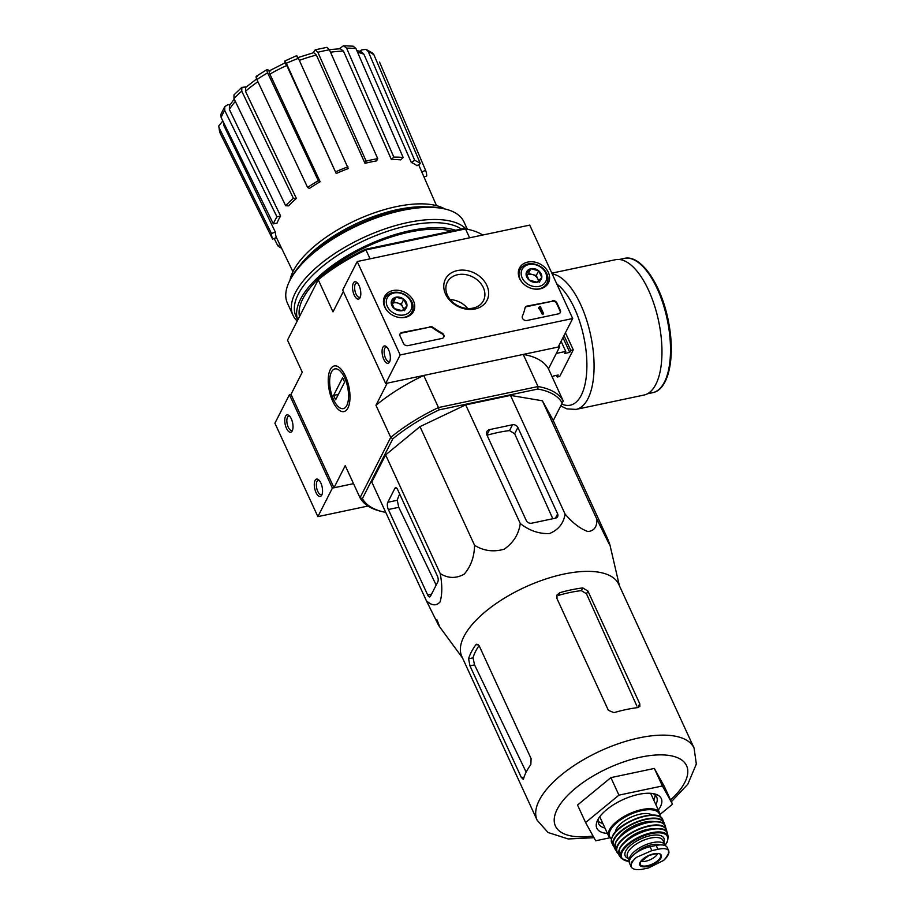 <?xml version="1.0" encoding="UTF-8"?>
<svg xmlns="http://www.w3.org/2000/svg" width="915" height="915" viewBox="0 0 915 915"><rect width="100%" height="100%" fill="white"/><g stroke="black" fill="none" stroke-linecap="round" stroke-linejoin="round"><path stroke-width="1.37" d="M291.004 394.365L289.437 394.685L332.397 488.107L353.51 483.646L333.975 487.775L291.004 394.365L302.27 372.233L287.504 340.128L318.237 279.761L333.003 311.866L343.354 291.519M218.674 126.053L219.12 127.814A87.28 36.943 155.3 0 0 220.252 133.384L218.674 126.053L222.825 120.963M224.758 106.689L224.713 110.452A87.28 36.943 155.3 0 0 221.121 117.497L220.904 114.272L224.758 106.689L227.355 104.962L230.317 104.344M293.395 198.281A83.871 35.502 155.3 0 0 285.652 205.726L288.602 205.864A79.742 33.752 -24.7 0 1 296.357 198.418L293.395 198.281L241.743 91.157L241.869 87.325L246.249 86.959M256.314 76.265L267.077 69.54L269.639 70.684M285.08 62.803L284.737 61.065L286.338 63.295L336.217 173.518L286.772 65.503A82.007 34.713 155.3 0 0 269.902 74.126L320.124 181.742L318.329 180.713L267.637 72.857A87.28 36.943 155.3 0 0 256.898 79.559L307.589 187.426L309.384 188.456A79.742 33.752 -24.7 0 1 320.124 181.742M313.227 52.784L315.206 49.822L326.884 47.351L329.446 49.822A87.28 36.943 155.3 0 0 317.848 52.269L366.137 161.12L365.005 163.339L316.384 55.072A82.007 34.713 155.3 0 0 299.354 60.367M339.225 48.781L343.514 45.75L353.201 46.196L355.969 48.587A87.28 36.943 155.3 0 0 346.613 48.163L393.827 157.117L391.368 159.473L343.48 51.126A82.007 34.713 155.3 0 0 330.521 52.224M359.561 51.263L361.848 49.833L366.08 49.376L372.645 53.139L373.949 54.843A87.28 36.943 155.3 0 0 368.276 51.595L414.701 160.365L411.304 162.481L363.93 54.26A82.007 34.713 155.3 0 0 357.593 52.327M235.349 101.393A82.007 34.713 155.3 0 0 229.368 109.434L280.619 216.066L276.948 216.832L224.713 110.452M229.368 109.434L229.448 105.694L234.229 99.083M221.121 117.497L273.368 223.878L277.039 223.1A79.742 33.752 -24.7 0 1 280.619 216.066M276.948 216.832A83.871 35.502 155.3 0 0 273.368 223.878M224.049 123.456A82.007 34.713 155.3 0 0 223.969 125.778L275.312 231.975L271.481 233.542L219.12 127.814M223.969 125.778L223.546 124.005M220.252 133.384L272.613 239.112L276.444 237.545A79.742 33.752 -24.7 0 1 275.312 231.975M271.481 233.542A83.871 35.502 155.3 0 0 272.613 239.112M279.841 244.625L277.84 245.872L274.18 238.472M277.84 245.872A83.871 35.502 155.3 0 0 281.58 248.228M379.519 62.06L425.601 170.362A83.871 35.502 155.3 0 1 426.733 175.932L424.011 177.041M421.781 171.928L425.601 170.362M411.304 162.481A79.742 33.752 -24.7 0 1 416.977 165.729L420.374 163.602L373.949 54.843M368.276 51.595L366.08 49.376M356.77 50.428L361.722 52.064L363.93 54.26M420.374 163.602A83.871 35.502 155.3 0 0 414.701 160.365M391.368 159.473A79.742 33.752 -24.7 0 1 400.724 159.896L403.172 157.54L355.969 48.587M346.613 48.163L343.514 45.75M340.38 48.758L343.48 51.126M403.172 157.54A83.871 35.502 155.3 0 0 393.827 157.117M365.005 163.339A79.742 33.752 -24.7 0 1 376.603 160.891L377.735 158.672L329.446 49.822M317.848 52.269L315.206 49.822M313.765 52.658L316.384 55.072M377.735 158.672A83.871 35.502 155.3 0 0 366.137 161.12M296.826 56.112L298.427 58.343A87.28 36.943 155.3 0 0 286.338 63.295M336.217 173.518A79.742 33.752 -24.7 0 1 348.306 168.566L298.427 58.343M296.826 55.563L284.737 61.065M285.183 63.307L286.772 65.503M347.952 166.805A83.871 35.502 155.3 0 0 335.851 171.757M267.866 69.677C266.574 69.14 266.494 70.192 267.637 72.857M269.902 74.126C268.781 71.484 268.861 70.444 270.154 70.993M256.898 79.559C255.754 76.906 255.834 75.842 257.126 76.391M318.329 180.713A83.871 35.502 155.3 0 0 307.589 187.426M241.743 91.157A87.28 36.943 155.3 0 0 233.988 98.591L285.652 205.726M233.988 98.591L233.988 94.885L241.857 87.325M257.893 81.698A82.007 34.713 155.3 0 0 245.494 91.294L296.357 198.418M245.494 91.294L245.632 87.497L256.612 78.942M553.255 420.591L562.21 403.012A110.829 46.917 155.3 0 0 537.791 389.047L538.02 386.542L438.479 407.564L423.714 375.459L387.228 383.156L375.962 405.276A112.602 47.672 -24.7 0 1 423.714 375.459M523.254 354.437A112.602 47.672 -24.7 0 1 548.474 368.848L563.24 400.964A112.602 47.672 155.3 0 0 538.02 386.542L523.254 354.437L559.728 346.728L559.065 345.287M482.731 235.041A112.602 47.672 155.3 0 0 470.253 229.894A112.602 47.672 155.3 0 0 465.518 228.91L469.612 237.808M470.253 229.894L468.308 229.402A110.829 46.917 155.3 0 0 463.939 228.487L465.518 228.91L365.977 249.932L370.072 258.831M537.791 389.047L439.086 409.886A110.829 46.917 155.3 0 0 392.844 438.777L390.739 437.393L375.962 405.276M333.975 487.775L345.229 465.644L360.007 497.76L390.739 437.393A112.602 47.672 155.3 0 1 438.479 407.564L439.086 409.886M362.374 498.629A110.829 46.917 155.3 0 0 382.436 511.679L380.48 511.199A112.602 47.672 155.3 0 1 360.007 497.76L362.374 498.629L392.844 438.777M382.436 511.679A110.829 46.917 155.3 0 0 385.753 512.411M436.787 619.501C439.349 625.517 439.875 627.313 438.365 624.876L426.367 600.698L371.787 482.056L385.615 454.892L419.996 426.63L465.701 404.865L510.49 395.394L542.378 400.793L552.797 419.585L607.366 538.237C609.928 544.253 610.454 546.049 608.955 543.613L596.946 519.434L542.378 400.793M548.474 368.848L559.728 346.728M332.751 401.273A23.332 9.985 78.1 0 1 328.817 374.029A23.332 9.985 78.1 0 1 339.488 367.67A23.332 9.985 78.1 0 1 348.878 386.702A23.332 9.985 78.1 0 1 347.986 407.896A23.332 9.985 78.1 0 1 332.751 401.273M463.939 228.487L365.245 249.338L365.977 249.932A112.602 47.672 155.3 0 0 318.237 279.761L287.504 340.128M365.245 249.338A110.829 46.917 155.3 0 0 319.003 278.229M563.24 400.964L562.21 403.012M444.862 208.963A88.949 37.652 155.3 0 0 364.41 216.592A88.949 37.652 155.3 0 0 293.269 270.977A88.949 37.652 155.3 0 0 289.998 280.184M426.733 206.904A88.949 37.652 155.3 0 0 300.234 265.087M557.624 513.875L517.879 427.465A4.255 3.397 27 0 0 512.503 424.754L489.605 429.593A5.318 4.243 27 0 0 486.883 431.56A5.318 4.243 27 0 0 486.917 434.968L526.251 520.498A4.255 3.397 27 0 0 531.626 523.208L555.462 518.176A4.255 3.397 27 0 0 557.647 516.598A4.255 3.397 27 0 0 557.624 513.875L555.428 518.176M426.367 600.698C431.754 605.753 436.329 606.153 440.081 601.887C442.322 594.35 442.357 584.891 440.195 573.533C447.961 578.463 455.956 578.68 464.179 574.185C470.893 566.396 474.347 556.755 474.565 545.283C483.658 550.956 493.54 552.26 504.222 549.172C513.395 542.789 518.748 534.234 520.269 523.506C529.27 530.62 539.004 533.971 549.48 533.548C558.447 529.854 563.64 523.346 565.07 514.047L510.49 395.394M520.269 523.506L465.701 404.865M474.565 545.283L419.996 426.63M440.195 573.533L385.615 454.892M609.905 544.837L607.366 538.237M565.07 514.047C572.55 522.888 580.133 528.71 587.807 531.524C593.972 531.043 597.026 527.006 596.946 519.434M427.705 595.036A4.255 1.819 -101.9 0 0 429.741 596.923A4.255 1.819 -101.9 0 0 430.473 596.26L437.839 581.803A4.255 1.819 -101.9 0 0 437.381 576.015L397.648 489.616A4.255 1.819 -101.9 0 0 395.6 487.729A4.255 1.819 -101.9 0 0 394.868 488.393L387.8 502.278A5.318 2.276 -101.9 0 0 388.36 509.506L427.705 595.036L431.503 594.235M399.695 494.077A84.729 35.868 155.3 0 0 397.259 500.276L387.8 502.278M436.169 585.074L398.757 507.31L397.259 500.276M598.158 821.235A31.922 13.508 155.3 0 0 602.825 823.42M653.733 799.996A31.922 13.508 155.3 0 0 655.117 795.043M598.707 818.227A31.922 13.508 155.3 0 0 598.707 823.797A31.922 13.508 155.3 0 0 604.952 828.041M655.861 804.628A31.922 13.508 155.3 0 0 656.707 797.114A31.922 13.508 155.3 0 0 652.487 793.488M658.354 810.027A35.468 15.017 155.3 0 0 654.602 793.9A35.468 15.017 155.3 0 0 622.863 799.687A35.468 15.017 155.3 0 0 597.689 820A35.468 15.017 155.3 0 0 597.632 820.103A35.468 15.017 155.3 0 0 607.446 833.439M609.767 837.82L595.699 840.782L585.589 822.551L618.94 795.135L662.403 785.962L672.514 804.194L660.115 814.384M618.94 795.135L610.888 777.624L654.339 768.44L664.45 786.683L672.514 804.194M585.589 822.551L577.537 805.04L610.888 777.624M662.403 785.962L654.339 768.44M586.504 593.824L587.922 591.044L582.764 587.922A86.353 36.554 155.3 0 0 559.911 592.668L558.527 595.368A81.378 34.45 155.3 0 1 581.38 590.621L586.504 593.824L636.851 705.991M479.071 645.601A81.378 34.45 155.3 0 0 473.032 657.862L468.583 658.8L469.978 665.857L521.401 777.659L523.483 779.031A86.353 36.554 -24.7 0 1 526.228 771.997A86.353 36.554 -24.7 0 1 530.837 764.574L531.089 758.638L479.254 645.956L476.829 644.16L475.789 644.892A86.353 36.554 155.3 0 0 471.179 652.315A86.353 36.554 155.3 0 0 468.583 658.8M526.159 772.123L474.565 664.885L473.032 657.862M559.911 592.668L557.006 594.967L556.961 598.547L608.384 710.349L613.965 712.636A86.353 36.554 -24.7 0 1 637.812 707.604L639.848 706.311L639.745 703.726L587.922 591.044M523.048 779.626L523.483 779.031M671.37 801.723L687.84 784.166L696.326 764.036L694.085 748.093L618.746 584.308A86.353 36.554 155.3 0 0 544.574 579.401A86.353 36.554 155.3 0 0 463.916 636.531A86.353 36.554 155.3 0 0 461.835 656.478L537.162 820.263L548.016 832.49L568.204 838.964L593.984 837.705M487.043 435.231A84.729 35.868 155.3 0 1 509.541 430.588L514.676 433.767L552.809 518.736M565.436 332.786L573.282 349.839L570.766 350.376L569.748 352.366L564.738 353.43L565.756 351.429L556.32 353.419M552.466 377.529L553.209 376.065L558.23 375.001L557.212 377.003L559.717 376.477L573.282 349.839M561.089 341.306L565.756 351.429M563.983 335.622L570.766 350.376M556.469 375.379L557.212 377.003M551.825 273.15L615.418 259.723A69.163 29.589 78.1 0 1 658.651 321.279A69.163 29.589 78.1 0 1 644 395.051L576.095 409.394A69.163 29.589 78.1 0 0 591.776 340.906A69.163 29.589 78.1 0 0 552.18 273.94M562.965 337.624L569.748 352.366M289.437 394.685L274.912 423.222L317.882 516.632L368.013 506.041M286.464 428.312A8.864 3.797 -101.9 0 0 292.262 430.828A8.864 3.797 -101.9 0 0 292.594 422.764A8.864 3.797 -101.9 0 0 289.026 415.536A8.864 3.797 -101.9 0 0 284.977 417.949A8.864 3.797 -101.9 0 0 286.464 428.312M316.007 492.533A8.864 3.797 -101.9 0 0 321.794 495.038A8.864 3.797 -101.9 0 0 322.137 486.986A8.864 3.797 -101.9 0 0 318.569 479.757A8.864 3.797 -101.9 0 0 314.508 482.171A8.864 3.797 -101.9 0 0 316.007 492.533M332.397 488.107L317.882 516.632M319.266 480.455A7.331 3.134 -101.9 0 0 318.271 480.318A7.331 3.134 -101.9 0 0 317.779 491.412A7.331 3.134 -101.9 0 0 321.302 494.66A7.331 3.134 -101.9 0 0 322.149 494.134M289.723 416.234A7.331 3.134 -101.9 0 0 288.728 416.096A7.331 3.134 -101.9 0 0 288.248 427.202A7.331 3.134 -101.9 0 0 291.759 430.439A7.331 3.134 -101.9 0 0 292.617 429.913M529.728 225.113L572.687 318.523L400.187 354.963L357.216 261.541L529.728 225.113M384.7 306.982A16.264 12.993 -153 0 1 384.46 296.837A16.264 12.993 -153 0 1 404.979 292.365A16.264 12.993 -153 0 1 413.443 311.592A16.264 12.993 -153 0 1 399.054 317.448A16.264 12.993 -153 0 1 384.7 306.982M519.571 278.503A16.264 12.993 -153 0 1 519.331 268.358A16.264 12.993 -153 0 1 539.85 263.886A16.264 12.993 -153 0 1 548.314 283.112A16.264 12.993 -153 0 1 533.914 288.968A16.264 12.993 -153 0 1 519.571 278.503M445.571 294.127A23.332 18.632 -153 0 1 468.88 270.966A23.332 18.632 -153 0 1 484.172 304.226A23.332 18.632 -153 0 1 445.571 294.127M552.454 300.703A3.546 2.837 -153 0 1 556.926 302.957L560.289 310.254A3.546 2.837 -153 0 1 560.312 312.53A3.546 2.837 -153 0 1 558.493 313.845L526.96 320.502A3.546 2.837 -153 0 1 523.277 319.358A3.546 2.837 -153 0 1 522.396 316.075A62.06 49.57 -153 0 0 525.027 307.955A3.546 2.837 -153 0 1 525.221 307.383A3.546 2.837 -153 0 1 527.04 306.068L552.157 301.275A3.546 2.837 -153 0 1 556.64 303.528L559.991 310.825A3.546 2.837 -153 0 1 560.14 312.804M429.81 326.598A3.546 2.837 -153 0 1 433.047 327.376A62.06 49.57 -153 0 0 442.025 333.049A3.546 2.837 -153 0 1 443.798 337.132A3.546 2.837 -153 0 1 441.979 338.447L407.941 345.63A3.546 2.837 -153 0 1 403.458 343.377L400.107 336.079A3.546 2.837 -153 0 1 400.084 333.803A3.546 2.837 -153 0 1 401.902 332.5L429.524 327.17A3.546 2.837 -153 0 1 432.761 327.947L433.047 327.376M400.187 354.963L385.661 383.488L558.161 347.06L572.687 318.523M388.635 349.873A8.864 3.797 -101.9 0 0 386.347 346.613A8.864 3.797 -101.9 0 0 382.493 355.409A8.864 3.797 -101.9 0 0 389.584 361.894A8.864 3.797 -101.9 0 0 388.635 349.873M359.092 285.652A8.864 3.797 -101.9 0 0 356.816 282.392A8.864 3.797 -101.9 0 0 352.961 291.187A8.864 3.797 -101.9 0 0 360.041 297.684A8.864 3.797 -101.9 0 0 359.092 285.652M385.661 383.488L342.69 290.078L357.216 261.541M447.435 295.19A20.29 16.207 -153 0 1 447.298 282.197A20.29 16.207 -153 0 1 472.735 276.959A20.29 16.207 -153 0 1 483.463 300.612A20.29 16.207 -153 0 1 465.563 308.275A20.29 16.207 -153 0 1 447.435 295.19M450.191 299.582A20.29 16.207 -153 0 1 467.702 308.492M357.513 283.09A7.331 3.134 -101.9 0 0 356.518 282.952A7.331 3.134 -101.9 0 0 354.963 290.764A7.331 3.134 -101.9 0 0 359.538 297.295A7.331 3.134 -101.9 0 0 360.396 296.769M387.045 347.311A7.331 3.134 -101.9 0 0 386.05 347.174A7.331 3.134 -101.9 0 0 384.494 354.986A7.331 3.134 -101.9 0 0 389.081 361.517A7.331 3.134 -101.9 0 0 389.939 360.99M525.096 307.68A3.546 2.837 -153 0 1 526.754 306.639L552.157 301.275M539.358 306.674L540.308 306.468L543.659 313.765L542.721 313.971L539.884 307.806L538.958 308.035L539.495 306.96M543.659 313.765L542.435 314.543L538.763 307.6M538.672 308.607L538.958 308.035M542.435 314.543L542.721 313.971M443.638 337.406A3.546 2.837 -153 0 0 441.728 333.62A62.06 49.57 -153 0 1 432.761 327.947M399.958 334.101A3.546 2.837 -153 0 1 401.605 333.071L429.524 327.17M526.136 273.413L530.86 268.724L538.683 270.771L541.783 277.508L537.059 282.209L529.236 280.162L526.136 273.413A8.189 6.542 -153 0 1 530.86 268.724A8.189 6.542 -153 0 1 538.683 270.771A8.189 6.542 -153 0 1 541.783 277.508A8.189 6.542 -153 0 1 537.059 282.209A8.189 6.542 -153 0 1 529.236 280.162A8.189 6.542 -153 0 1 526.136 273.413M538.992 286.406A13.302 10.625 -153 0 1 521.253 272.144A13.302 10.625 -153 0 1 541.623 267.843A13.302 10.625 -153 0 1 538.992 286.406M522.408 282.758A15.075 12.032 -153 0 1 520.04 269.582A15.075 12.032 -153 0 1 538.935 265.693A15.075 12.032 -153 0 1 546.907 283.25A15.075 12.032 -153 0 1 539.175 288.82A15.075 12.032 -153 0 1 534.852 289.094M526.628 275.346A7.091 5.662 -153 0 1 528.847 274.386A7.091 5.662 -153 0 1 532.347 274.5A7.091 5.662 -153 0 1 537.814 278.892L536.259 275.529L528.435 273.482L526.617 275.289M538.706 280.848L537.814 278.892A7.091 5.662 -153 0 1 538.363 281.168M539.358 282.266L541.783 277.508M536.259 275.529L538.683 270.771M528.435 273.482L530.86 268.724M391.265 301.904L395.989 297.203L403.812 299.251L406.912 305.999L402.188 310.688L394.365 308.641L391.265 301.904A8.189 6.542 -153 0 1 395.989 297.203A8.189 6.542 -153 0 1 403.812 299.251A8.189 6.542 -153 0 1 406.912 305.999A8.189 6.542 -153 0 1 402.188 310.688A8.189 6.542 -153 0 1 394.365 308.641A8.189 6.542 -153 0 1 391.265 301.904M404.121 314.897A13.302 10.625 -153 0 1 386.382 300.623A13.302 10.625 -153 0 1 406.763 296.323A13.302 10.625 -153 0 1 404.121 314.897M387.548 311.237A15.075 12.032 -153 0 1 385.169 298.061A15.075 12.032 -153 0 1 404.064 294.173A15.075 12.032 -153 0 1 412.036 311.74A15.075 12.032 -153 0 1 404.316 317.299A15.075 12.032 -153 0 1 399.981 317.574M391.769 303.826A7.091 5.662 -153 0 1 393.988 302.865A7.091 5.662 -153 0 1 397.476 302.979A7.091 5.662 -153 0 1 402.943 307.383L401.388 304.009L393.564 301.961L391.746 303.769M403.835 309.327L402.943 307.383A7.091 5.662 -153 0 1 403.492 309.647M404.487 310.745L406.912 305.999M401.388 304.009L403.812 299.251M393.564 301.961L395.989 297.203M467.302 229.162L463.974 221.933A97.173 41.141 155.3 0 0 445.719 209.169L443.764 208.689A95.4 40.386 155.3 0 0 358.383 224.278A95.4 40.386 155.3 0 0 290.65 278.892A95.4 40.386 155.3 0 0 290.501 279.178L289.609 280.974A97.173 41.141 155.3 0 0 287.413 303.14L292.983 315.252A97.173 41.141 155.3 0 0 297.203 321.039M445.719 209.169A97.173 41.141 155.3 0 0 358.749 225.056A97.173 41.141 155.3 0 0 289.758 280.688A97.173 41.141 155.3 0 0 289.609 280.974M465.941 228.864A97.173 41.141 155.3 0 0 379.268 230.946A97.173 41.141 155.3 0 0 295.328 292.8A97.173 41.141 155.3 0 0 292.983 315.252M461.377 229.036A94.874 40.157 155.3 0 0 375.733 235.601A94.874 40.157 155.3 0 0 298.233 294.264A94.874 40.157 155.3 0 0 295.945 316.19L297.718 320.033M455.67 230.237A94.874 40.157 155.3 0 0 370.232 243.859A94.874 40.157 155.3 0 0 300.52 299.228A94.874 40.157 155.3 0 0 297.741 319.976M451.667 231.083A92.209 39.036 155.3 0 0 450.866 230.877A92.209 39.036 155.3 0 0 368.345 245.941A92.209 39.036 155.3 0 0 302.876 298.736A92.209 39.036 155.3 0 0 302.728 299.011A92.209 39.036 155.3 0 0 299.491 316.556M346.796 405.459A20.29 8.681 78.1 0 1 338.79 407.095A20.29 8.681 78.1 0 1 330.624 390.556A20.29 8.681 78.1 0 1 331.402 372.119A20.29 8.681 78.1 0 1 344.635 377.826A20.29 8.681 78.1 0 1 346.796 405.459M335.622 399.798L333.609 395.417L342.61 377.723L344.623 382.104L335.622 399.798M338.367 394.411L333.609 395.417M668.385 854.278L668.602 850.573C666.978 848.48 663.432 848.068 657.965 849.314L651.857 850.607L636.383 857.378L631.361 862.353L631.373 867.214C633.066 869.479 636.726 870.154 642.364 869.25L648.483 867.958L663.592 860.42L667.195 856.486M668.819 850.973L667.229 847.496A17.374 7.354 155.3 0 0 656.181 845.437L650.073 846.73A17.374 7.354 155.3 0 0 629.531 863.314L631.373 867.214A20.393 8.635 155.3 0 1 636.383 857.378M635.616 853.249A15.463 6.542 -24.7 0 1 659.532 844.945M665.274 845.677A19.501 8.258 155.3 0 0 665.033 844.922A19.501 8.258 155.3 0 0 648.277 843.813A19.501 8.258 155.3 0 0 630.058 856.715A19.501 8.258 155.3 0 0 629.406 860.718M599.805 816.638A28.022 11.861 155.3 0 0 600.126 817.53L608.761 836.321L611.449 839.158M660.07 816.786L659.669 812.909L651.034 794.117A28.022 11.861 155.3 0 0 650.554 793.294M651.972 815.116A20.565 8.704 155.3 0 0 633.466 816.169A20.565 8.704 155.3 0 0 616.298 829.036A20.565 8.704 155.3 0 0 615.452 831.907M640.912 861.427A10.637 4.506 155.3 0 0 650.336 859.643A10.637 4.506 155.3 0 0 657.816 853.649M396.538 488.038L394.868 488.393M398.757 507.31L388.36 509.506M670.558 799.962A72.171 30.55 155.3 0 0 654.019 755.149A72.171 30.55 155.3 0 0 557.166 809.34A72.171 30.55 155.3 0 0 593.046 836.001M694.085 748.093A86.353 36.554 155.3 0 0 619.901 743.186A86.353 36.554 155.3 0 0 539.244 800.316A86.353 36.554 155.3 0 0 537.162 820.263M581.38 590.621L582.764 587.922M637.766 707.604L639.745 703.726M478.019 644.412L475.789 644.892M474.565 664.885L469.978 665.857M524.055 777.098L521.401 777.659M514.676 433.767L517.879 427.465M509.541 430.588L512.503 424.754M486.894 434.922L489.605 429.593M624.316 258.396A68.625 29.36 78.1 0 1 667.218 319.472A68.625 29.36 78.1 0 1 652.669 392.684C668.568 389.801 675.259 358.051 668.934 324.047C662.529 286.567 641.529 254.038 624.316 258.396L619.112 259.494M556.812 284.005A63.833 27.313 78.1 0 1 586.801 360.418A63.833 27.313 78.1 0 1 561.696 404.018M556.64 303.528L556.926 302.957M559.991 310.825L560.289 310.254M526.754 306.639L527.04 306.068M539.473 308.355L539.759 307.783M539.598 308.378L539.884 307.806M441.728 333.62L442.025 333.049M401.605 333.071L401.902 332.5M657.965 849.314L656.181 845.437M651.857 850.607L650.073 846.73M659.669 812.909A28.022 11.861 155.3 0 0 635.605 811.308A28.022 11.861 155.3 0 0 609.436 829.848A28.022 11.861 155.3 0 0 608.761 836.321M659.738 816.603A27.313 11.563 155.3 0 0 638.842 811.308A27.313 11.563 155.3 0 0 610.339 830.294A27.313 11.563 155.3 0 0 611.529 838.769M657.164 815.871A27.301 11.563 155.3 0 0 632.631 820.046A27.301 11.563 155.3 0 0 612.89 835.841M612.535 836.562A28.01 11.861 155.3 0 0 611.872 843.081C610.923 841.743 611.14 839.41 612.524 836.104C618.952 821.27 659.017 807.636 662.78 819.668A28.01 11.861 155.3 0 0 638.75 818.01A28.01 11.861 155.3 0 0 612.535 836.562M664.37 824.587A27.93 11.826 155.3 0 0 663.993 822.516A27.93 11.826 155.3 0 0 640.168 820.618A27.93 11.826 155.3 0 0 613.816 839.181A27.93 11.826 155.3 0 0 613.256 845.86L613.256 845.86A27.93 11.826 155.3 0 0 614.571 847.484M664.393 824.609L662.78 819.668M664.141 824.335A27.576 11.678 155.3 0 0 641.815 820.572A27.576 11.678 155.3 0 0 614.262 839.398A27.576 11.678 155.3 0 0 614.537 847.153M654.248 821.613A22.692 9.607 155.3 0 0 618.906 837.877M660.561 822.448A27.29 11.552 155.3 0 0 635.982 826.302A27.29 11.552 155.3 0 0 615.864 842.258A27.29 11.552 155.3 0 0 615.429 843.207M615.692 842.646A27.633 11.701 155.3 0 0 615.269 849.486L615.681 842.395C622.063 827.4 663.078 814.098 665.434 826.405A27.633 11.701 155.3 0 0 642.067 824.175A27.633 11.701 155.3 0 0 615.692 842.646M666.669 831.861A27.233 11.529 155.3 0 0 666.486 829.711A27.233 11.529 155.3 0 0 643.622 827.229A27.233 11.529 155.3 0 0 617.396 845.506A27.233 11.529 155.3 0 0 617.087 852.425A27.233 11.529 155.3 0 0 618.609 853.958L615.269 849.486M666.486 831.632A26.89 11.38 155.3 0 0 645.327 827.16A26.89 11.38 155.3 0 0 617.831 845.689A26.89 11.38 155.3 0 0 618.551 853.684M654.248 828.818A20.919 8.853 155.3 0 0 624.385 842.555M663.284 829.653A26.203 11.094 155.3 0 0 639.596 832.936A26.203 11.094 155.3 0 0 619.764 848.48A26.203 11.094 155.3 0 0 619.135 849.966M619.615 848.891A26.558 11.243 155.3 0 0 619.466 855.868L619.581 848.617C625.871 833.851 666.36 821.19 667.55 833.748A26.558 11.243 155.3 0 0 645.475 830.98A26.558 11.243 155.3 0 0 619.615 848.891M667.55 833.748L668.213 836.905A25.895 10.957 155.3 0 0 646.882 833.942A25.895 10.957 155.3 0 0 621.445 851.465A25.895 10.957 155.3 0 0 621.434 858.43L629.257 861.495M665.102 845.071A25.197 10.671 155.3 0 0 653.562 833.188A25.197 10.671 155.3 0 0 622.269 851.796A25.197 10.671 155.3 0 0 629.28 861.358M663.787 842.212A21.274 9.013 155.3 0 0 649.604 835.841A21.274 9.013 155.3 0 0 625.734 851.064A21.274 9.013 155.3 0 0 628.342 858.51M665.033 844.922L662.952 840.393A19.501 8.258 155.3 0 0 646.196 839.284A19.501 8.258 155.3 0 0 627.976 852.197A19.501 8.258 155.3 0 0 627.507 856.703L629.383 860.786M640.123 862.342A11.792 4.998 155.3 0 0 645.018 866.814A11.792 4.998 155.3 0 0 658.434 861.026A11.792 4.998 155.3 0 0 656.112 853.478A11.792 4.998 155.3 0 0 640.123 862.342M663.592 860.42A20.393 8.635 155.3 0 0 668.602 850.573M640.5 861.85A11.174 4.735 155.3 0 0 640.145 864.206A11.174 4.735 155.3 0 0 652.361 864.057A11.174 4.735 155.3 0 0 660.424 854.885C660.802 852.986 656.936 853.203 648.849 855.548L640.489 862.136L640.145 864.206M313.754 52.647L297.272 57.805M329.354 49.604L340.38 48.747M223.546 124.017L223.557 122.438M269.365 70.844L285.183 62.758M436.501 205.635L418.624 164.7M292.914 271.675L276.422 237.545M619.409 585.749L609.928 544.905M462.498 657.931L439.143 626.169M647.477 393.782L652.669 392.684M560.712 405.951L566.9 408.891L576.095 409.394M520.04 269.582L518.302 272.979M546.907 283.25L545.168 286.658M385.169 298.061L383.442 301.47M412.036 311.74L410.297 315.149M611.872 843.081L614.583 847.519M665.434 826.405L666.68 831.884M619.466 855.868L621.434 858.43M665.148 845.22L667.275 841.983L668.213 836.905M669.002 852.734L665.159 858.979"/></g></svg>
